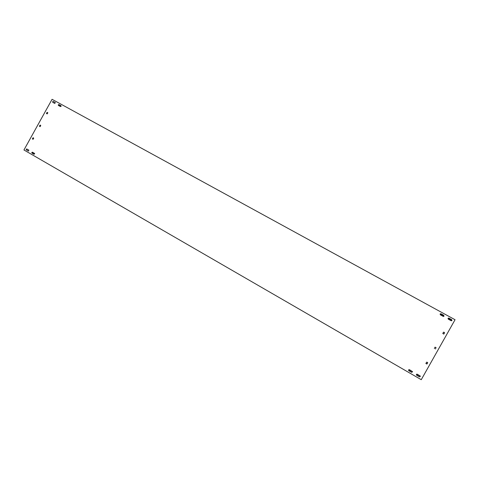 <?xml version="1.0" encoding="UTF-8"?>
<svg xmlns="http://www.w3.org/2000/svg" width="479" height="479" viewBox="0 0 479 479"><rect width="100%" height="100%" fill="white"/><g stroke="black" fill="none" stroke-linecap="round" stroke-linejoin="round"><path stroke-width="0.72" d="M416.425 374.416L417.269 374.213L420.358 376.129L419.502 376.889L416.682 375.261L416.425 374.416M58.462 105.464L58.372 104.841L59.019 104.614L61.037 105.721M58.276 104.781L58.923 104.554L60.995 105.691L60.48 106.566L58.408 105.434L58.276 104.781M52.792 102.35L52.702 101.734L53.343 101.506L55.348 102.602M52.6 101.674L53.247 101.446L55.307 102.572L54.792 103.452L52.732 102.32L52.6 101.674M34.087 154.316L32.075 153.154L31.931 152.484L32.482 152.232M31.824 152.436L32.428 152.202L34.488 153.388L34.033 154.298L31.967 153.106L31.824 152.436M408.623 369.914L409.461 369.704L412.551 371.656L411.671 372.351L408.862 370.728L408.623 369.914M440.632 313.697L443.788 315.332L443.213 316.38L440.369 314.823L440.111 313.996L440.961 313.775L443.805 315.338L443.5 316.463M448.595 318.032L451.715 319.679L451.146 320.732L448.284 319.164L448.027 318.331L448.877 318.116L451.739 319.679L451.398 320.81M28.471 151.077L26.477 149.921L26.333 149.256L26.878 148.999M26.225 149.203L26.824 148.969L28.872 150.149L28.417 151.053L26.369 149.873L26.225 149.203M421.257 379.691L455.05 319.727L52.067 99.309L23.95 149.981L421.257 379.691M47.187 112.355L47.798 112.858L47.235 113.87L46.487 113.625L47.008 112.415L47.774 112.685M46.445 113.433L47.11 112.475M33.015 139.311L32.374 138.784L33.111 137.707L33.722 138.221L33.159 139.233L32.416 138.976M32.374 138.784L33.045 137.826M443.65 334.073L442.764 333.39L443.65 332.115L444.554 332.809L443.859 334.001M443.877 334.007L444.458 332.564M444.476 332.57L443.644 332.115M426.753 364.016L425.897 363.327L426.813 362.07L427.675 362.759L426.999 363.956L425.969 363.567M426.741 363.998L427.651 362.561M420.352 376.117L419.496 376.865L416.401 374.937M40.014 126.618L39.41 126.115L40.152 125.031L40.757 125.54L40.194 126.558L39.452 126.3M39.41 126.115L40.074 125.157M435.435 348.987L436.058 347.562L435.417 348.975M412.551 371.656L411.677 372.369L408.575 370.387M434.375 348.586L435.004 347.167L436.034 347.55M420.412 376.338L416.676 374.183M412.581 371.818L408.868 369.68M34.704 153.777L32.117 152.286M420.4 376.249L416.76 374.153M412.569 371.734L408.952 369.644M34.698 153.705L32.183 152.25M451.984 320.499L448.027 318.331M444.051 316.152L440.111 313.996M61.126 106.344L58.378 104.835M451.96 320.541L448.009 318.373M444.027 316.194L440.093 314.038M61.102 106.374L58.36 104.871"/></g></svg>
